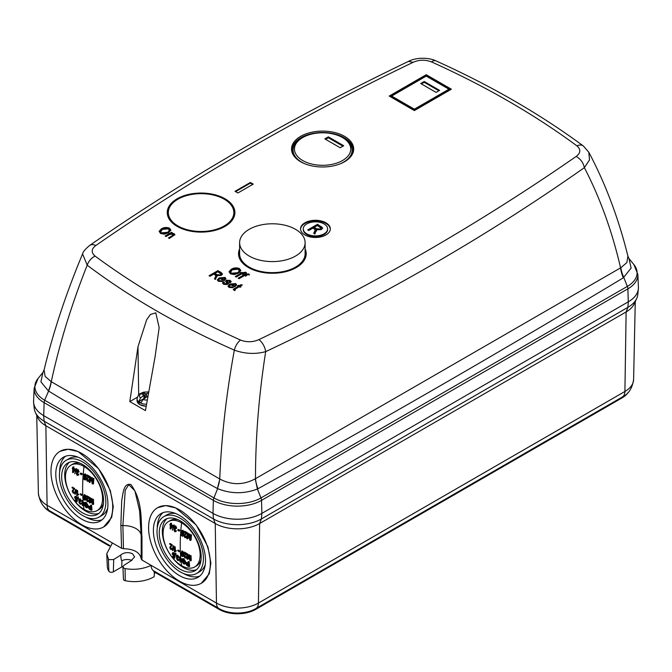 <?xml version="1.0" encoding="UTF-8"?>
<svg xmlns="http://www.w3.org/2000/svg" width="672" height="672" viewBox="0 0 672 672"><rect width="100%" height="100%" fill="white"/><g stroke="black" fill="none" stroke-linecap="round" stroke-linejoin="round"><path stroke-width="1.01" d="M177.92 199.206A32.752 18.908 0 0 0 168.328 212.579A32.752 18.908 0 0 0 188.546 230.042A32.752 18.908 0 0 0 224.238 225.952A32.752 18.908 0 0 0 233.831 212.579A32.752 18.908 0 0 0 213.612 195.107A32.752 18.908 0 0 0 177.92 199.206M249.211 256.057A32.752 18.908 0 0 0 284.903 260.156A32.752 18.908 0 0 0 305.113 242.684A32.752 18.908 0 0 0 295.52 229.32A32.752 18.908 0 0 0 259.837 225.221A32.752 18.908 0 0 0 239.618 242.684A32.752 18.908 0 0 0 249.211 256.057M239.618 242.684L239.618 253.739A32.752 18.908 0 0 0 249.211 267.103A32.752 18.908 0 0 0 284.903 271.202A32.752 18.908 0 0 0 305.113 253.739L305.113 242.684M146.966 400.025A6.964 4.015 180 0 1 143.06 399.496L146.488 396.875L147.697 397.169M144.992 398.42L143.531 392.952A5.687 3.284 0 0 0 142.523 393.414A5.687 3.284 0 0 0 141.716 394.002L143.842 395.312L143.976 398.723M144.262 398.496L143.842 395.312M145.11 397.849L145.379 393.582L143.531 392.952M146.538 396.866L146.538 393.758L145.379 393.582M147.47 396.791L146.798 396.934L147.521 396.497M146.748 396.917L146.538 393.758M146.588 393.75L148.067 393.12M143.825 395.338L140.507 398.026A6.964 4.015 180 0 1 140.986 393.599A6.964 4.015 180 0 1 148.226 392.12M143.06 399.496L141.044 402.738L139.868 402.158L138.877 401.486L140.507 398.026M144.161 398.437L138.877 401.486M146.042 406.266L140.028 404.72M304.903 234.956A14.885 8.593 180 0 1 300.544 228.875A14.885 8.593 180 0 1 309.733 220.937A14.885 8.593 180 0 1 325.954 222.802A14.885 8.593 180 0 1 330.313 228.875A14.885 8.593 180 0 1 321.124 236.813A14.885 8.593 180 0 1 304.903 234.956M300.552 229.211A14.885 8.593 180 0 1 309.994 221.533A14.885 8.593 180 0 1 325.954 223.465A14.885 8.593 180 0 1 330.305 229.211M300.628 161.734A31.072 17.942 180 0 1 292.572 153.661A31.072 17.942 180 0 1 307.087 133.501A31.072 17.942 180 0 1 344.576 136.357A31.072 17.942 180 0 1 352.632 153.661A31.072 17.942 180 0 1 330.666 166.37A31.072 17.942 180 0 1 300.628 161.734M292.824 154.182A30.584 17.657 180 0 1 307.734 134.719A30.584 17.657 180 0 1 344.232 137.668A30.584 17.657 180 0 1 352.38 154.182M305.113 248.833A33.827 19.53 180 0 1 306.197 253.974A33.827 19.53 180 0 1 285.121 271.824A33.827 19.53 180 0 1 248.447 267.548A33.827 19.53 180 0 1 238.543 253.974A33.827 19.53 180 0 1 239.618 248.833M238.619 255.083A33.785 19.505 180 0 1 239.618 251.152M177.156 226.388A33.827 19.53 180 0 1 167.252 212.822A33.827 19.53 180 0 1 187.942 194.578A33.827 19.53 180 0 1 225.002 198.769A33.827 19.53 180 0 1 234.906 212.822A33.827 19.53 180 0 1 213.83 230.672A33.827 19.53 180 0 1 177.156 226.388M167.328 213.923A33.785 19.505 180 0 1 169.109 208.488M327.608 228.875L327.608 229.538A12.18 7.031 180 0 1 320.09 236.032A12.18 7.031 180 0 1 306.818 234.511A12.18 7.031 180 0 1 303.248 229.538L303.248 228.875A12.18 7.031 0 0 0 306.818 233.848A12.18 7.031 0 0 0 320.09 235.368A12.18 7.031 0 0 0 327.608 228.875A12.18 7.031 0 0 0 324.038 223.902A12.18 7.031 0 0 0 310.766 222.382A12.18 7.031 0 0 0 303.248 228.875M343.468 138.104L342.51 137.558A28.148 16.254 0 0 0 302.702 137.558A28.148 16.254 0 0 0 302.702 160.541A28.148 16.254 0 0 0 342.51 160.541A28.148 16.254 0 0 0 342.51 137.558L343.468 138.104A29.501 17.035 0 0 1 339.797 163.993M302.702 137.558L301.745 138.104A29.501 17.035 0 0 0 301.745 162.196A29.501 17.035 0 0 0 305.407 163.993M137.264 397.295L129.805 401.604L145.438 410.626L155.098 356.63L159.163 327.684L155.795 312.833L150.402 314.471L146.614 319.872L137.978 346.744L138.692 394.766M43.722 415.64L44.108 402.646A5.41 3.125 -60 0 1 44.654 400.21A33.281 19.211 180 0 1 38.06 378.462L34.146 388.265L33.6 401.024A34.591 19.975 0 0 0 43.722 415.64L212.982 513.358A34.591 19.975 0 0 0 261.904 513.358L628.278 301.837A34.591 19.975 0 0 0 638.4 287.221L637.854 274.453L633.94 264.659A33.281 19.211 180 0 1 627.346 286.406A5.41 3.125 60 0 1 627.892 288.842L261.517 500.371L261.904 513.358M129.805 401.604L137.978 346.744M212.982 513.358L213.368 500.371A34.045 19.656 0 0 0 261.517 500.371A5.41 3.125 -120 0 0 260.971 497.927L627.346 286.406L623.792 277.511A27.065 15.338 56.6 0 1 620.836 267.742L620.584 267.859A27.065 15.532 -121.1 0 0 623.288 277.83C502.48 350.582 380.696 420.89 257.93 488.762A27.065 15.708 61.1 0 1 255.486 478.649C255.503 437.228 258.905 394.892 265.684 351.641C381.788 296.873 488.015 235.544 584.363 167.647C600.071 197.929 612.142 231.336 620.584 267.859L255.234 478.817C243.407 485.184 231.613 485.26 219.853 479.052L219.736 478.968A27.065 15.733 -61.5 0 1 217.384 488.51C160.524 457.531 104.261 425.048 48.602 391.07A27.065 15.506 121.4 0 0 51.265 381.704C59.506 343.577 71.484 304.744 87.2 265.196C130.049 297.461 179.096 325.769 234.335 350.137C226.304 394.111 221.441 437.052 219.736 478.968L51.148 381.646A27.065 15.406 -57.4 0 1 48.367 390.919L40.908 381.822L42.941 372.456L44.092 369.844L45.125 376.379L51.148 381.646M588.773 152.174L589.504 159.928L584.363 167.647C583.254 162.632 580.524 158.894 576.164 156.45C480.127 223.129 374.363 284.189 258.871 339.637A10.828 5.645 -115.6 0 1 265.684 351.641C255.343 354.413 244.894 353.909 234.335 350.137A10.828 5.443 -65.7 0 1 240.509 340.057C186.06 315.479 137.592 287.498 95.105 256.108A10.828 6.964 126.5 0 0 87.2 265.196L82.58 253.915C66.158 293.219 53.323 331.859 44.092 369.844L44.092 369.844M576.164 156.45C580.742 152.998 580.986 149.461 576.895 145.841C534.324 114.408 485.856 86.428 431.491 61.9C425.25 59.539 419.126 59.674 413.129 62.32C297.637 117.768 191.873 178.828 95.836 245.507A10.828 6.796 -124.8 0 0 89.653 245.456L89.653 245.456C85.31 249.077 82.95 251.899 82.58 253.915M219.853 479.052L217.384 488.51M255.234 478.817L257.41 489.04C244.079 494.063 230.815 493.937 217.627 488.645L213.914 497.927A5.41 3.125 120 0 0 213.368 500.371L44.108 402.646A34.045 19.656 0 0 1 34.146 388.265M246.548 275.596L245.624 276.125L244.591 275.528L239.072 278.712L238.157 278.183L243.676 274.999L242.869 274.529L243.785 274L244.591 274.462L248.581 273.848L249.304 274.403L248.38 274.789L245.507 274.999L246.548 275.596M243.676 273.932L242.752 274.462L241.718 273.865L236.2 277.049L235.284 276.52L240.803 273.336L239.996 272.874L240.912 272.345L241.718 272.807L245.708 272.194L246.431 272.74L245.507 273.134L242.634 273.336L243.676 273.932M238.434 273.244L234.36 274.554L230.404 273.832L229.177 271.53L231.319 269.262C233.848 267.683 236.569 267.456 239.484 268.598L240.794 270.438L238.434 273.244M229.102 272.051L231.319 269.926C233.848 268.338 236.569 268.12 239.484 269.262L240.761 270.766M229.396 282.181L229.286 280.921L227.346 280.711L227.102 281.19L228.648 283.282L227.8 284.298L223.549 284.239L222.566 283.046L223.423 281.786L224.456 282.248L223.919 283.004L224.532 283.744L227.094 283.399L225.59 281.198L226.296 280.258L230.177 280.375L231.176 281.61L230.429 282.643L229.396 282.181L229.832 281.56L229.832 282.223M227.346 280.711L227.102 281.854L227.346 281.375L227.102 281.854L228.547 283.618M224.171 280.694L219.862 278.536L218.711 279.913L219.265 280.711L221.928 280.787L222.734 281.383L218.341 281.24L217.358 279.913L219.114 277.897L225.019 277.393L225.926 278.678L224.171 280.694M172.351 235.67L173.015 234.066L169.537 234.511L166.026 236.536L165.11 236.006L171.545 232.294L172.343 232.756L171.427 233.285L174.124 233.646L174.88 234.662L169.361 238.459L168.437 237.93L172.351 235.67L172.351 236.334L173.015 234.73M173.426 235.292L173.015 234.066M168.487 232.856L164.405 234.175L160.457 233.453L159.23 231.143L161.372 228.875C163.892 227.296 166.614 227.077 169.537 228.211L170.848 230.051L168.487 232.856M159.155 231.664L161.372 229.538C163.892 227.959 166.614 227.741 169.537 228.875L170.814 230.378M253.226 184.128L237.922 192.965L235.049 191.31L250.362 182.473L253.226 184.128M426.233 74.701L451.374 89.216L414.372 110.578L389.231 96.071L426.233 74.701L426.233 75.844L450.383 89.788M215.317 277.175L215.88 275.696L213.889 274.025L209.983 276.276L209.059 275.747L217.904 270.64L221.155 272.513L222.524 273.941L221.332 275.428L216.812 275.646L215.494 279.46L214.452 278.855L215.317 277.175L214.712 279.006M234.856 286.86L230.546 284.701L229.404 286.087L229.958 286.877L232.613 286.961L233.419 287.557L229.026 287.406L228.043 286.079L229.807 284.071L235.704 283.567L236.611 284.844L234.856 286.86M239.165 286.759L234.755 289.397L235.376 290.01L234.57 290.606L233.268 289.481L238.249 286.23L237.552 285.827L238.476 285.298L239.165 285.692L240.769 284.768L242.382 284.903L240.08 286.23L241.004 286.759L240.08 287.288L239.165 286.759M234.755 289.397L234.973 290.304M623.288 277.83L631.134 268.086L628.95 258.518L633.94 264.659M413.129 62.32L408.442 61.396C292.463 117.071 186.194 178.424 89.653 245.456M576.895 145.841A10.828 6.964 -53.5 0 1 583.33 145.975L588.79 152.2C605.581 183.91 618.626 218.56 627.908 256.141L628.95 258.518M620.836 267.742L626.858 262.567L627.908 256.141M245.969 275.923L245.507 274.999M249.304 275.066L248.581 274.512L243.44 274.865M248.581 273.848L248.581 274.512M245.255 274.084L245.255 274.747M244.591 274.462L244.591 275.125M243.785 274L243.785 274.663M243.676 274.999L243.676 275.663L238.728 278.51M243.096 274.268L242.634 273.336M246.431 273.403L245.708 272.857L240.568 273.202M245.708 272.194L245.708 272.857M242.382 272.42L242.382 273.084M241.718 272.807L241.718 273.47M240.912 272.345L240.912 273.008M240.803 273.336L240.803 274L235.855 276.856M239.484 268.598L239.484 269.262M231.319 269.262L231.319 269.926M229.286 281.585L229.396 282.845M231.101 281.929L230.177 281.039L226.296 280.921L226.296 280.258M230.177 280.375L230.177 281.039M225.666 281.534L226.296 280.921M227.094 283.399L227.094 284.063L226.716 284.525L226.716 283.861M224.532 283.744L224.532 284.407L226.716 284.525M223.919 283.004L224.532 284.407M223.423 281.786L224.011 282.71M222.634 283.366L223.423 282.442M225.019 277.393L225.884 279.006M219.114 277.897L219.114 278.561L225.019 278.057M217.409 280.241L219.114 278.561M221.928 280.787L222.113 281.585M219.265 280.711L219.265 281.375L221.928 281.45M218.711 279.913L219.265 281.375M169.016 238.258L172.351 236.334M174.124 233.646L174.804 234.982M172.57 233.873L174.124 234.31M171.427 233.285L171.427 233.789M171.545 232.294L171.772 233.083M165.682 236.334L171.545 232.957M169.537 228.211L169.537 228.875M161.372 228.875L161.372 229.538M252.655 184.456L250.362 183.137L250.362 182.473M250.362 183.137L235.62 191.638M390.222 96.642L426.233 75.844M305.113 251.152A33.785 19.505 180 0 1 306.121 255.083M233.05 208.488A33.785 19.505 180 0 1 234.83 213.923M215.88 275.696L215.317 277.838M216.98 276.881L216.812 275.646M217.904 270.64L217.904 271.303L222.457 274.285M209.639 276.074L217.904 271.303M235.704 283.567L236.569 285.18M229.807 284.071L229.807 284.735L235.704 284.231M228.094 286.406L229.807 284.735M232.613 286.961L232.798 287.75M229.958 286.877L229.958 287.54L232.613 287.616M229.404 286.087L229.958 287.54M234.755 290.06L234.755 289.582M240.08 286.23L240.425 287.087M240.769 284.768L240.769 285.432L241.374 285.482M239.165 285.692L239.165 286.356L240.769 285.432M238.476 285.298L239.165 286.356M238.249 286.23L238.249 286.894L233.394 289.825M408.442 61.396C416.707 57.061 429.064 57.54 435.943 60.866L435.943 60.866A10.828 5.443 114.3 0 0 431.491 61.9M583.33 145.975L583.33 145.975C540.128 114.08 490.997 85.714 435.943 60.866M239.156 271.984L239.417 270.564L239.156 271.984L237.544 273.361L231.428 273.899L230.471 272.53L232.226 269.8L238.459 269.203L239.156 271.32L237.544 272.698L231.428 273.235L230.471 271.874M220.836 278.032L224.104 277.931L224.675 278.905L223.885 279.796L220.836 278.032L220.836 278.695L223.885 280.459L224.675 279.25M169.21 231.596L169.47 230.177L169.21 231.596L167.597 232.974L161.482 233.512L160.524 232.151L162.28 229.412L168.512 228.816L169.21 230.933L167.597 232.31L161.482 232.848L160.524 231.487M449.005 90.325L414.372 110.317L391.591 97.171L391.658 96.071L426.233 76.104L448.938 89.216L449.005 90.325M221.029 274.1L220.408 275.562L217.073 275.335L214.922 274.084L214.922 273.42L217.795 271.765L221.029 274.1L220.408 274.898L217.073 274.672L214.922 273.42M231.521 284.206L234.788 284.096L235.36 285.079L234.57 285.961L231.521 284.206L231.521 284.869L234.57 286.625L235.36 285.415M231.428 273.899L231.428 273.235M237.544 273.361L237.544 272.698M223.885 279.796L223.885 280.459M161.482 233.512L161.482 232.848M167.597 232.974L167.597 232.31M414.372 110.317L414.372 109.175L391.658 96.071M448.938 89.216L414.372 109.175M217.073 275.335L217.073 274.672M220.408 275.562L220.408 274.898M234.57 285.961L234.57 286.625M314.664 231.529L315.286 229.891L313.068 228.026L308.734 230.53L307.709 229.942L317.537 224.272L322.661 227.934L321.342 229.589L316.327 229.832L314.857 234.074L313.698 233.402L315.286 229.891M439.597 90.376L436.086 92.4L420.714 83.53L424.225 81.497L439.597 90.376M343.72 145.732L340.208 147.756L324.836 138.886L328.348 136.853L343.72 145.732M313.958 233.554L314.664 232.193M316.327 229.832L316.512 231.134M317.537 224.272L317.537 224.935L322.602 228.278M308.28 230.278L317.537 224.935M424.225 81.497L424.225 82.303L438.908 90.779M421.403 83.924L424.225 82.303M328.348 136.853L328.348 137.768L342.93 146.194M325.626 139.339L328.348 137.768M321.006 228.119L320.317 229.664L316.613 229.412L314.219 228.026L314.219 227.363L317.411 225.523L321.006 228.119L320.317 229.009L316.613 228.749L314.219 227.363M316.613 229.412L316.613 228.749M320.317 229.664L320.317 229.009M177.761 555.164L176.425 555.4L177.761 555.164L179.004 557.231L178.424 557.567L177.19 555.5L176.14 556.315L176.896 557.911L176.518 558.6L177.66 560.473L178.71 559.255L179.172 559.591L178.24 560.137M178.248 557.735L177.366 557.945L176.585 556.576L177.156 556.248L178.248 557.735L177.534 558.566M170.528 523.312L171.52 523.27L171.41 524.597L172.847 525.554L171.091 528.662L170.117 528.721L170.36 525.269L169.89 524.941L170.528 523.312L170.831 524.924L172.276 525.89L170.52 528.99M175.736 525.949L174.35 526.21L175.736 525.949L176.711 528.167L176.131 528.503L175.165 526.277L173.872 527.234L174.401 528.965L173.855 529.746L174.762 531.762L175.879 531.098L175.442 530.754L176.459 530.771L175.333 531.426M174.863 529.729L175.358 530.872L174.779 531.199L174.292 530.057L174.863 529.729M175.795 528.763L174.905 528.973L174.308 527.503L174.88 527.176L175.795 528.763L175.048 529.637M177.912 529.729L178.483 529.402L179.844 530.208L179.222 531.157L177.862 530.351L177.912 529.729L179.273 530.536L179.222 531.157M170.722 547.436L171.394 548.722L170.822 549.058L170.15 547.772L172.326 544.95L170.15 543.488L169.571 543.816L171.746 545.278L172.326 544.95M169.571 543.816L171.184 545.479L169.722 547.47L170.839 549.553L171.847 548.806L171.41 548.461L172.418 548.478L171.41 549.226M173.88 545.899L173.074 550.326L172.502 550.662L172.973 546.017L173.88 545.899L173.309 546.227L172.502 550.662M174.191 546.857L175.207 546.806L175.375 550.754L176.215 550.528L176.249 551.107L174.426 551.897L174.191 546.857L174.796 551.082L175.644 550.864L174.712 552.073L175.442 551.468M177.635 550.444L178.206 550.108L179.575 550.914L179.021 551.83L177.635 550.444L179.021 551.83M174.359 525.067L172.334 530.208L173.452 525.185L174.359 525.067L172.334 530.208M175.493 553.837L175.997 553.476L175.132 554.291L175.409 555.131L175.988 554.795L175.93 554.098L175.358 554.434M175.862 553.14L175.132 554.291L175.93 554.098M173.124 553.846L173.922 555.391L173.351 555.719L172.544 554.182L173.124 553.846M174.308 555.03L173.116 552.947L172.435 552.821L173.687 552.611L174.888 554.702L173.88 554.82L173.158 553.459L172.544 554.182L173.158 553.459M174.913 555.643L173.897 555.626L174.913 555.643L174.846 557.911L174.266 558.239L172.536 556.592L173.107 556.256L174.418 557.113M181.608 522.841A26.216 15.137 -120 0 0 168.504 521.539A26.216 15.137 -120 0 0 163.069 533.543A26.216 15.137 -120 0 0 181.608 565.648A26.216 15.137 -120 0 0 194.72 566.95A26.216 15.137 -120 0 0 200.147 554.946A26.216 15.137 -120 0 0 181.608 522.841A175.921 101.564 120 0 0 180.222 545.042L180.222 545.042A175.921 101.564 -60 0 0 180.995 560.582L180.264 561.019L181.104 560.792L181.163 561.355L181.684 560.465M181.062 561.263L179.92 561.809L179.458 556.903L180.491 556.836L180.474 560.893M80.161 498.817L78.826 499.044L80.161 498.817L81.396 500.884L80.825 501.211L79.59 499.145L78.54 499.96L79.296 501.564L78.91 502.253L80.06 504.118L80.993 503.572L80.539 503.236L81.572 503.244L80.632 503.79M80.64 501.379L79.766 501.598L78.985 500.228L79.556 499.901L80.64 501.379L79.934 502.219M72.92 466.964L73.92 466.922L73.802 468.241L75.247 469.207L73.492 472.315L72.517 472.374L72.761 468.913L72.29 468.594L72.92 466.964L73.231 468.577L74.668 469.535L72.92 472.643M78.137 469.594L76.751 469.862L78.137 469.594L79.103 471.82L78.532 472.147L77.557 469.93L76.264 470.887L76.801 472.618L76.255 473.399L77.154 475.406L78.414 474.071L78.859 474.415L77.734 475.079M77.263 473.374L77.75 474.524L77.179 474.852L76.684 473.71L77.263 473.374M78.187 472.408L77.305 472.626L76.7 471.156L77.28 470.828L78.187 472.408L77.448 473.29M80.312 473.382L80.884 473.046L82.244 473.852L81.623 474.81L80.262 474.004L80.312 473.382L81.673 474.188L81.623 474.81M73.122 491.089L73.794 492.374L73.214 492.702L72.542 491.417L74.718 488.603L72.542 487.133L71.971 487.469L74.147 488.93L74.718 488.603M71.971 487.469L73.576 489.124L72.122 491.123L73.231 493.206L74.239 492.458L73.811 492.114L74.819 492.131L73.811 492.878M76.28 489.552L75.474 493.979L74.903 494.315L75.373 489.67L76.28 489.552L75.709 489.88L74.903 494.315M76.591 490.51L77.599 490.451L77.767 494.399L78.616 494.18L78.641 494.76L76.818 495.55L76.591 490.51L77.196 494.735L78.036 494.516L77.104 495.726L77.843 495.121M80.035 494.088L80.606 493.76L81.967 494.567L81.421 495.482L80.035 494.088L81.421 495.482M76.759 468.72L74.735 473.852L75.852 468.838L76.759 468.72L74.735 473.852M77.885 497.49L78.397 497.12L77.532 497.944L77.809 498.775L78.38 498.448L78.33 497.75L77.75 498.078M78.254 496.793L77.532 497.944L78.33 497.75M75.516 497.498L76.322 499.036L75.751 499.372L74.945 497.826L75.516 497.498M76.709 498.683L75.516 496.591L74.836 496.474L76.087 496.264L77.28 498.355L76.28 498.464L75.558 497.104L74.945 497.826L75.558 497.104M77.314 499.296L76.297 499.279L77.314 499.296L77.238 501.556L76.667 501.892L74.928 500.237L75.508 499.909L76.818 500.766M84.008 466.486A26.216 15.137 -120 0 0 70.896 465.192A26.216 15.137 -120 0 0 65.47 477.187A26.216 15.137 -120 0 0 84.008 509.3A26.216 15.137 -120 0 0 97.112 510.594A26.216 15.137 -120 0 0 102.547 498.599A26.216 15.137 -120 0 0 84.008 466.486A175.921 101.564 120 0 0 82.622 488.695L82.622 488.695A175.921 101.564 -60 0 0 83.395 504.235L82.656 504.664L83.504 504.445L83.563 505.008L84.076 504.109M83.462 504.916L82.32 505.462L81.858 500.556L82.883 500.489L82.866 504.546M157.718 507.637L165.648 505.596L175.745 507.94L196.207 525.034L207.934 546.916L210.874 562.985L209.286 573.745L201.281 583.288A43.655 25.2 -120 0 0 210.319 563.304A43.655 25.2 -120 0 0 191.268 519.38A43.655 25.2 -120 0 0 157.626 507.688A43.655 25.2 -120 0 0 148.588 527.671A43.655 25.2 -120 0 0 167.639 571.595A43.655 25.2 -120 0 0 201.281 583.288M60.11 451.282L68.048 449.249L78.137 451.592L98.608 468.686L110.326 490.56L113.274 506.638L111.686 517.398L103.681 526.94A43.655 25.2 -120 0 0 112.72 506.957A43.655 25.2 -120 0 0 93.668 463.033A43.655 25.2 -120 0 0 60.026 451.332A43.655 25.2 -120 0 0 50.988 471.316A43.655 25.2 -120 0 0 70.039 515.248A43.655 25.2 -120 0 0 103.681 526.94M113.711 559.516L113.333 571.838A2.705 1.562 180 0 1 109.511 571.838A2.705 1.562 180 0 1 108.872 571.259A27.082 15.632 180 0 1 107.293 566.378L106.756 553.762L108.368 558.953L109.133 559.65L113.711 559.516L120.708 555.072C124.102 552.342 128.024 551.888 132.468 553.72L134.652 556.853L130.83 560.918L123.866 565.379L122.917 566.849L123.866 568.159L125.068 568.588C134.434 570.15 143.128 569.075 151.15 565.354L216.46 603.061L215.242 523.53L213.486 518.952L213.041 513.4M154.392 573.325L154.19 576.643A27.082 15.632 180 0 1 125.244 580.717A2.705 1.562 180 0 1 124.244 580.348A2.705 1.562 180 0 1 123.455 579.281L122.917 566.849M199.702 576.122A36.859 21.277 60 0 1 183.397 573.426M205.514 560.532A36.859 21.277 60 0 1 197.879 577.408A36.859 21.277 60 0 1 169.478 567.529A36.859 21.277 60 0 1 153.392 530.443A36.859 21.277 60 0 1 161.028 513.568A36.859 21.277 60 0 1 189.428 523.446A36.859 21.277 60 0 1 205.514 560.532M102.102 519.775A36.859 21.277 60 0 1 85.789 517.07M107.915 504.185A36.859 21.277 60 0 1 100.279 521.052A36.859 21.277 60 0 1 71.879 511.182A36.859 21.277 60 0 1 55.793 474.088A36.859 21.277 60 0 1 63.428 457.22A36.859 21.277 60 0 1 91.829 467.09A36.859 21.277 60 0 1 107.915 504.185M180.222 571.847A32.819 18.95 -120 0 0 196.627 573.468A32.819 18.95 -120 0 0 201.659 547.168A32.819 18.95 -120 0 0 180.222 518.246A32.819 18.95 -120 0 0 163.808 516.625A32.819 18.95 -120 0 0 158.777 542.926A32.819 18.95 -120 0 0 180.222 571.847M205.262 564.598A32.819 18.95 60 0 1 199.702 571.696L196.627 573.468M82.622 515.491A32.819 18.95 -120 0 0 99.028 517.121A32.819 18.95 -120 0 0 104.059 490.82A32.819 18.95 -120 0 0 82.622 461.899A32.819 18.95 -120 0 0 66.209 460.27A32.819 18.95 -120 0 0 61.177 486.57A32.819 18.95 -120 0 0 82.622 515.491M107.654 508.25A32.819 18.95 60 0 1 102.102 515.348L99.028 517.121M196.501 569.696A29.652 17.119 60 0 1 183.288 567.479A29.652 17.119 60 0 1 164.363 542.758A29.652 17.119 60 0 1 167.009 518.616M180.222 569.251A29.652 17.119 60 0 1 160.852 543.127A29.652 17.119 60 0 1 165.396 519.372A29.652 17.119 60 0 1 180.222 520.834A29.652 17.119 60 0 1 199.592 546.966A29.652 17.119 60 0 1 195.048 570.721A29.652 17.119 60 0 1 180.222 569.251M98.902 513.349A29.652 17.119 60 0 1 85.688 511.132A29.652 17.119 60 0 1 66.763 486.41A29.652 17.119 60 0 1 69.409 462.269M82.622 512.904A29.652 17.119 60 0 1 63.252 486.78A29.652 17.119 60 0 1 67.796 463.016A29.652 17.119 60 0 1 82.622 464.486A29.652 17.119 60 0 1 101.984 490.61A29.652 17.119 60 0 1 97.44 514.374A29.652 17.119 60 0 1 82.622 512.904M168.504 521.539L170.184 520.565A26.216 15.137 60 0 1 178.046 519.716M70.896 465.192L72.584 464.218A26.216 15.137 60 0 1 80.447 463.361M216.182 514.996A34.507 19.925 0 0 0 258.703 514.996M631.109 299.989A34.507 19.925 0 0 0 638.366 288.943A34.507 19.925 0 0 0 638.366 286.49M33.634 400.302A34.507 19.925 0 0 0 33.634 402.755A34.507 19.925 0 0 0 40.891 413.792M261.845 513.4L261.4 518.952A33.886 19.564 180 0 1 213.486 518.952L44.117 421.168A33.886 19.564 180 0 1 35.33 412.373A33.886 19.564 180 0 1 34.255 408.551L33.634 402.755M638.366 288.943L637.745 294.739A33.886 19.564 180 0 1 636.67 298.57A33.886 19.564 180 0 1 627.883 307.364L628.328 301.812M635.267 301.602L633.604 379.571A29.677 17.136 180 0 1 624.91 391.474L258.426 603.061A29.677 17.136 180 0 1 216.46 603.061A12.474 7.207 120 0 0 219.038 608.597A12.474 7.207 120 0 0 219.173 608.672A25.83 14.918 0 0 0 220.013 609.134A25.83 14.918 0 0 0 254.873 609.134A25.83 14.918 0 0 0 255.704 608.672A12.474 7.207 -120 0 0 255.847 608.597A12.474 7.207 -120 0 0 258.426 603.061L259.636 523.53L261.4 518.952L627.883 307.364L626.128 311.942L259.636 523.53A31.391 18.127 180 0 1 215.242 523.53L45.872 425.746A31.391 18.127 180 0 1 37.741 417.589L35.33 412.373M636.67 298.57L634.259 303.786A31.391 18.127 180 0 1 626.128 311.942L624.91 391.474A12.474 7.207 60 0 1 622.331 397.009A12.474 7.207 60 0 1 622.196 397.085L255.973 608.513M43.672 415.615L44.117 421.168L45.872 425.746L47.09 505.277L121.556 548.268L120.868 525.176L121.716 500.556C123.085 493.744 123.379 482.74 130.855 484.487C143.262 501.455 140.7 521.296 141.977 537.365L141.994 560.062L151.15 565.354C151.208 568.109 152.099 569.974 153.829 570.94L220.013 609.134M121.556 548.268L123.472 548.688L122.875 525.596L125.219 490.258L128.738 484.621L134.887 490.804L139.625 510.846L141.187 536.164L141.196 558.928C140.078 552.46 134.173 549.049 123.472 548.688M112.392 542.976L106.756 553.762M141.994 560.062L141.196 558.928L141.187 536.222A2.705 1.613 179.9 0 1 141.187 536.164M38.396 493.374C39.715 502.093 43.47 507.906 49.669 510.812L109.813 545.538L49.804 510.888A12.474 7.207 -60 0 1 49.669 510.812A12.474 7.207 -60 0 1 47.09 505.277A29.677 17.136 180 0 1 38.396 493.374L36.733 415.405M218.904 608.513L153.829 570.94L153.804 571.662L219.173 609.403L219.173 608.672M255.704 608.672L255.704 609.403A25.83 14.918 180 0 1 219.173 609.403M154.342 571.964L154.291 573.392L155.551 572.662M120.708 555.072C121.044 559.138 121.456 561.028 121.943 560.759A7.442 4.301 180 0 1 131.88 560.456M113.333 571.838L121.758 566.975L121.943 560.759M49.804 510.888L49.804 511.619L109.418 546.034M49.804 511.619A25.83 14.918 180 0 1 43.848 506.243M628.152 392.44A25.83 14.918 180 0 1 622.196 397.816L622.196 397.085M255.704 609.403L622.196 397.816M157.231 528.108A36.859 21.277 60 0 1 163.044 512.635M59.632 471.752A36.859 21.277 60 0 1 65.444 456.288M122.984 566.404A7.711 4.452 0 0 0 121.758 566.975M163.808 516.625L166.883 514.844A32.819 18.95 60 0 1 175.812 513.584M66.209 460.27L69.283 458.497A32.819 18.95 60 0 1 78.204 457.237M201.071 559.591A26.216 15.137 60 0 1 196.4 565.975L194.72 566.95M103.471 503.244A26.216 15.137 60 0 1 98.801 509.628L97.112 510.594M183.767 558.625L181.7 558.844L183.767 558.625L185.909 562.145L185.329 562.481L183.187 558.961M184.758 563.262L183.674 563.405L184.523 563.539L184.859 562.246L183.263 559.541L182.196 559.432L182.272 560.322L183.439 561.506L184.01 561.17L182.767 559.096M184.246 563.077L182.591 561.33L182.011 561.666L183.691 563.942L184.867 564.119L185.329 562.481M184.867 564.119L185.909 562.145M188.824 563.237L186.816 562.531L185.968 563.8L186.824 565.48L189.034 566.698L189.605 566.37L189.151 561.523L188.084 561.607L189.151 561.523M184.111 531.586L184.061 532.216L185.842 533.173L183.809 535.508L184.867 537.617L186.287 537.365L186.774 536.357L186.295 536.029L184.918 537.079L184.279 535.777L187.135 532.56L184.691 531.258L184.111 531.586L186.564 532.896M185.716 537.692L186.203 536.684L185.724 536.365L184.918 537.079L185.497 536.752L184.85 535.45L187.135 532.56M189.025 535.483L187.454 538.902L188.026 538.574L189.244 535.357M190.907 535.097L190.504 540.431L191.083 540.103L191.478 534.761L190.411 534.853L191.478 534.761M190.252 536.76L189.857 533.954L188.782 534.038L189.857 533.954M187.984 536.08L188.227 533.131L187.169 533.207L188.227 533.131M182.784 556.189L183.851 554.308L183.708 553.006M183.674 552.838L182.557 551.082L181.894 551.015L180.886 553.308L181.356 555.534L182.213 556.517L183.439 556.265M188.731 556.206L187.631 559.348L188.202 559.02L188.992 556.055M190.462 555.904L190.688 560.876L191.268 560.549L191.033 555.576L189.966 555.66L191.033 555.576M190.016 557.088L189.403 554.77L188.328 554.845L189.403 554.77M187.874 556.5L187.774 553.938L186.715 554.022L187.774 553.938M185.623 557.735L186.774 556.912L186.287 556.592L185.035 557.567L184.288 556.324L186.682 553.375L184.229 552.073L183.658 552.401L186.11 553.711M183.658 552.401L183.674 552.989L185.464 553.946L183.809 556.055L185.052 558.062L186.194 557.239L185.716 556.92L185.035 557.567L185.615 557.231L184.859 555.996L186.682 553.375M183.943 533.509L182.834 536.374L183.943 533.509L182.23 533.677L181.558 532.056L182.44 531.174L183.515 532.795L182.482 530.62L181.684 530.561L183.053 530.284L181.096 531.821L182.053 534.156L182.734 534.316L182.482 535.534L181.062 534.744L181.642 534.408L183.053 535.206M183.372 533.845L182.23 533.677L182.801 533.341L182.129 531.72L183.011 530.846M183.515 532.795L184.094 532.468L183.053 530.284M86.167 502.278L84.101 502.496L86.167 502.278L88.301 505.798L87.73 506.125L85.588 502.606M87.15 506.915L86.075 507.058L86.915 507.184L87.251 505.89L85.663 503.194L84.596 503.076L84.672 503.966L85.84 505.151L86.411 504.823L85.168 502.748M86.646 506.73L84.983 504.983L84.412 505.31L86.092 507.595L87.268 507.772L87.73 506.125M87.268 507.772L88.301 505.798M91.224 506.89L89.208 506.184L88.368 507.452L89.225 509.132L91.426 510.35L92.005 510.023L91.543 505.176L90.485 505.26L91.543 505.176M86.512 475.238L86.453 475.868L88.242 476.826L86.201 479.161L87.268 481.27L88.687 481.009L89.174 480.001L88.696 479.682L87.318 480.732L86.68 479.43L89.536 476.213L87.083 474.911L86.512 475.238L88.956 476.549M88.116 481.345L88.595 480.337L88.124 480.018L87.318 480.732L87.889 480.396L87.251 479.094L89.536 476.213M91.426 479.128L89.855 482.555L91.644 479.002M93.307 478.75L92.904 484.084L93.484 483.756L93.878 478.414L92.812 478.498L93.878 478.414M92.652 480.404L92.249 477.607L91.174 477.683L92.249 477.607M90.384 479.724L90.619 476.776L89.561 476.86L90.619 476.776M85.184 499.834L86.251 497.96L86.108 496.658M86.066 496.49L84.958 494.735L84.294 494.659L83.278 496.961L83.748 499.187L84.605 500.17L85.84 499.918M91.123 499.859L90.031 503L90.602 502.673L91.384 499.708M92.862 499.556L93.089 504.529L93.66 504.202L93.433 499.22L92.358 499.313L93.433 499.22M92.408 500.741L91.804 498.414L90.728 498.498L91.804 498.414M90.266 500.153L90.174 497.591L89.116 497.675L90.174 497.591M88.024 501.388L89.166 500.556L88.687 500.237L87.436 501.211L86.688 499.976L89.082 497.028L86.629 495.718L86.058 496.054L88.511 497.356M86.058 496.054L86.075 496.642L87.864 497.599L86.209 499.708L87.452 501.715L88.595 500.892L88.108 500.573L87.436 501.211L88.007 500.884L87.259 499.64L89.082 497.028M86.344 477.162L85.235 480.026L86.344 477.162L84.622 477.322L83.958 475.7L84.832 474.827L85.915 476.448L84.882 474.264L84.084 474.205L85.453 473.936L83.488 475.474L84.454 477.809L85.134 477.968L84.874 479.186L83.462 478.388L84.034 478.061L85.453 478.859M85.772 477.49L84.622 477.322L85.201 476.994L84.529 475.373L85.411 474.499M85.915 476.448L86.486 476.112L85.453 473.936M180.214 561.985L181.163 561.355L180.214 561.985M182.011 561.666L183.044 561.464M183.674 563.405L182.465 561.8M182.272 560.322L182.843 559.986M183.389 560.935L183.96 560.608M183.439 561.506L181.86 560.624L181.7 558.844M187.832 562.733L187.261 563.06L188.252 563.573L188.084 561.607M188.572 561.859L189.034 566.698M187.261 563.06L186.236 562.859M184.85 535.45L184.279 535.777M186.203 536.684L186.774 536.357M187.454 538.902L186.766 538.549L187.169 533.207M187.648 533.459L187.312 537.877L188.782 534.038M189.277 534.29L190.05 539.515L190.411 534.853M190.504 540.431L189.731 540.053L188.958 534.937L188.672 535.685M182.213 556.517L183.851 554.308M182.557 551.082L181.978 551.418L183.28 554.644M187.631 559.348L186.942 558.995L186.715 554.022M187.202 554.274L187.379 558.382L188.328 554.845M188.832 555.097L190.159 560.011L189.966 555.66M190.688 560.876L189.916 560.498L188.412 556.382M184.859 555.996L184.288 556.324M186.194 557.239L186.774 556.912M185.052 558.062L186.43 557.836M182.834 536.374L181.028 535.366L181.062 534.744M182.524 530.83L181.952 531.166L182.44 531.174M182.129 531.72L181.558 532.056M180.491 556.836L179.911 557.172L180.264 561.019M179.458 556.903L179.911 557.172M173.897 555.626L173.351 555.719L173.897 555.626M172.536 556.592L173.846 557.449L173.88 556.357L172.124 553.921L173.687 552.611M174.342 555.979L174.266 558.239M175.283 553.476L174.913 554.165L175.283 553.476M175.409 555.131L174.913 554.165M179.575 550.914L178.996 551.242M175.207 546.806L174.628 547.134M170.839 549.553L172.124 549.377M171.847 548.806L172.418 548.478M171.41 548.461L170.822 549.058L171.41 548.461M170.15 547.772L171.746 545.278M179.844 530.208L179.273 530.536M174.762 531.762L176.047 531.51M175.879 531.098L176.459 530.771M175.442 530.754L174.779 531.199L175.442 530.754M175.216 529.091L175.115 529.687M174.905 528.973L175.484 528.646M175.106 526.831L174.308 527.503L175.106 526.831L176.131 528.503M174.401 528.965L173.855 529.746M172.796 526.184L172.225 526.512M172.847 525.554L172.276 525.89M171.41 524.597L170.831 524.924M171.52 523.27L170.948 523.597M170.461 524.009L169.94 524.32M177.66 560.473L179.172 559.591M177.601 558.55L176.963 558.902L177.593 559.961L178.139 559.65M177.668 558.062L177.668 558.6M177.366 557.945L177.937 557.609M177.223 555.996L176.585 556.576L177.223 555.996L178.424 557.567M176.896 557.911L176.518 558.6M82.614 505.638L83.563 505.008L82.614 505.638M84.412 505.31L85.436 505.117M86.075 507.058L84.865 505.453M84.672 503.966L85.243 503.639M85.781 504.588L86.36 504.252M85.84 505.151L84.26 504.277L84.101 502.496M90.233 506.377L89.662 506.713L90.644 507.217L90.485 505.26M90.972 505.504L91.426 510.35M89.662 506.713L88.637 506.512M87.251 479.094L86.68 479.43M88.595 480.337L89.174 480.001M89.855 482.555L89.166 482.202L89.561 476.86M90.048 477.112L89.704 481.522L91.174 477.683M91.678 477.935L92.45 483.168L92.812 478.498M92.904 484.084L92.131 483.706L91.358 478.582L91.073 479.338M84.605 500.17L86.251 497.96M84.958 494.735L84.378 495.071L85.68 498.296M90.031 503L89.342 502.648L89.116 497.675M89.594 497.918L89.779 502.034L90.728 498.498M91.232 498.75L92.551 503.656L92.358 499.313M93.089 504.529L92.308 504.151L90.812 500.035M87.259 499.64L86.688 499.976M88.595 500.892L89.166 500.556M87.452 501.715L88.83 501.48M85.235 480.026L83.42 479.01L83.462 478.388M84.924 474.482L84.344 474.81L84.832 474.827M84.529 475.373L83.958 475.7M82.883 500.489L82.312 500.825L82.656 504.664M81.858 500.556L82.312 500.825M76.297 499.279L75.751 499.372L76.297 499.279M74.928 500.237L76.238 501.094L76.272 500.002L74.516 497.574L76.087 496.264M76.742 499.632L76.667 501.892M77.683 497.129L77.314 497.818L77.683 497.129M77.809 498.775L77.314 497.818M81.967 494.567L81.396 494.894M77.599 490.451L77.028 490.787M73.231 493.206L74.525 493.03M74.239 492.458L74.819 492.131M73.811 492.114L73.214 492.702L73.811 492.114M72.542 491.417L74.147 488.93M82.244 473.852L81.673 474.188M77.154 475.406L78.448 475.163M78.28 474.751L78.859 474.415M77.843 474.407L77.179 474.852L77.843 474.407M77.616 472.744L77.515 473.332M77.305 472.626L77.885 472.29M77.507 470.484L76.7 471.156L77.507 470.484L78.532 472.147M76.801 472.618L76.255 473.399M75.197 469.829L74.617 470.165M75.247 469.207L74.668 469.535M73.802 468.241L73.231 468.577M73.92 466.922L73.349 467.25M72.862 467.662L72.341 467.964M80.06 504.118L81.572 503.244M80.002 502.202L79.363 502.555L79.993 503.614L80.531 503.303M80.069 501.715L80.069 502.253M79.766 501.598L80.338 501.262M79.624 499.649L78.985 500.228L79.624 499.649L80.825 501.211M79.296 501.564L78.91 502.253M188.479 565.891L188.303 564.136L187.286 563.615L186.446 564.026L188.479 565.891M187.286 563.615L186.446 564.026L187.026 563.699L188.042 565.043L187.471 565.37M182.759 555.694L182.196 556.021L181.348 553.568L181.986 551.93L182.809 554.383L182.196 556.021L183.112 555.71M170.78 525.554L170.612 527.965L171.797 526.235L170.78 525.554M90.88 509.544L90.703 507.788L89.678 507.259L88.847 507.679L90.88 509.544M89.678 507.259L88.847 507.679L89.418 507.352L90.443 508.696L89.872 509.023M85.151 499.346L84.596 499.666L83.748 497.221L84.386 495.583L85.21 498.036L84.596 499.666L85.504 499.363M73.181 469.207L73.004 471.61L74.197 469.888L73.181 469.207M189.05 565.555L188.042 565.043M182.137 554.778L181.919 553.241L181.348 553.568M171.184 527.629L171.36 525.218M91.451 509.208L90.443 508.696M84.538 498.422L84.319 496.894L83.748 497.221M73.584 471.282L73.752 468.871M146.051 406.207A9.475 5.468 180 0 1 139.843 404.611A9.475 5.468 180 0 1 137.063 400.747L137.063 398.773A9.475 5.468 0 0 0 139.843 402.637A9.475 5.468 -0 0 0 146.336 404.242M628.278 301.837L627.892 288.842A34.045 19.656 0 0 0 637.854 274.453M257.93 488.762L257.41 489.04L260.971 497.927A33.281 19.211 180 0 1 213.914 497.927L44.654 400.21L48.602 391.07M95.105 256.108C91.014 252.496 91.258 248.959 95.836 245.507M258.871 339.637C252.874 342.275 246.75 342.418 240.509 340.057M227.766 281.996L227.766 282.66M221.155 272.513L221.155 273.176M234.57 288.347L234.57 289.01M321.149 226.355L321.149 227.018M181.608 565.648A175.921 101.564 -60 0 1 181.079 561.364M84.008 509.3A175.921 101.564 -60 0 1 83.471 505.016M108.872 571.259L108.368 558.953M141.179 535.391A17.707 10.223 0 0 0 122.875 525.596A2.705 1.562 178.3 0 1 120.868 525.176M141.977 537.365A2.705 1.613 179.9 0 1 141.187 536.222L139.642 510.93M125.244 580.717L125.068 568.588M186.018 534.055L185.447 534.391M185.8 554.736L185.228 555.064M170.974 546.58L171.545 546.244M88.418 477.708L87.847 478.036M88.2 498.38L87.629 498.716M73.374 490.232L73.945 489.896M304.962 257.183L304.979 255.452M239.77 257.183L239.753 255.452M137.063 398.773L138.34 395.186L139.717 393.851L143.548 392.146L148.26 391.927M146.034 406.316L139.894 404.737L137.063 400.747M42.941 372.456L38.06 378.462M227.086 281.728L227.086 281.064M234.73 290.161L234.73 289.498M254.873 609.134L622.331 397.009C628.53 394.103 632.285 388.29 633.604 379.571M180.944 560.616L180.365 560.944M185.405 537.113L185.984 536.777M185.497 557.609L186.077 557.273M172.746 553.4L173.317 553.064M175.081 553.51L175.661 553.182M174.905 551.015L175.476 550.679M171.226 549.133L171.805 548.797M174.636 526.798L175.207 526.462M174.182 529.032L174.762 528.696M178.332 560.582L178.912 560.246M176.778 555.946L177.349 555.618M176.702 557.962L177.282 557.634M83.336 504.26L82.765 504.596M87.805 480.757L88.376 480.43M87.898 501.262L88.469 500.926M75.146 497.045L75.718 496.717M77.482 497.162L78.061 496.835M77.305 494.659L77.876 494.332M73.626 492.778L74.197 492.45M77.028 470.45L77.608 470.114M76.583 472.685L77.162 472.349M80.732 504.227L81.312 503.899M79.178 499.598L79.75 499.262M79.103 501.614L79.682 501.287"/></g></svg>
